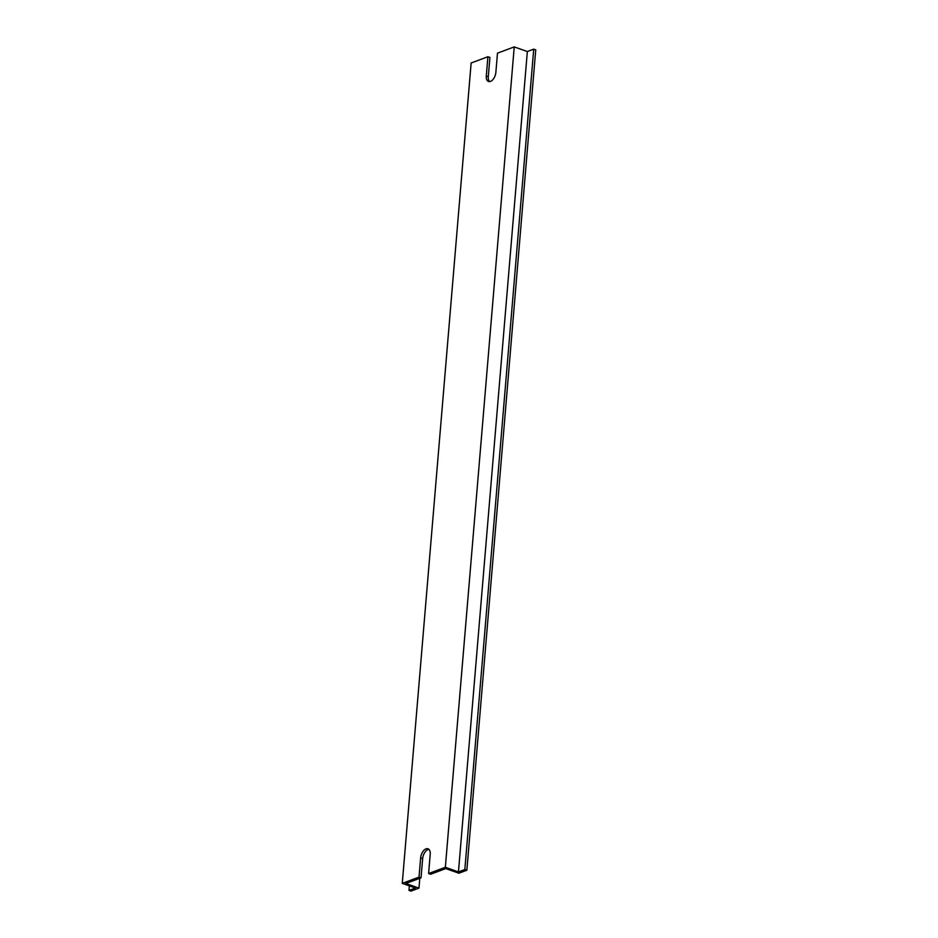 <?xml version="1.0" encoding="UTF-8"?>
<svg xmlns="http://www.w3.org/2000/svg" width="938" height="938" viewBox="0 0 938 938"><rect width="100%" height="100%" fill="white"/><g stroke="black" fill="none" stroke-linecap="round" stroke-linejoin="round"><path stroke-width="1.41" d="M409.355 885.882L408.98 890.385L415.358 888.005L402.261 883.373L419.016 877.112L421.033 877.827L422.651 858.575A7.739 4.327 109.5 0 1 428.045 849.57A7.739 4.327 109.5 0 1 428.924 849.371M402.261 883.373L471.146 62.987L487.901 56.737L486.294 75.978A7.739 4.327 -70.5 0 0 488.499 81.489A7.739 4.327 -70.5 0 0 495.862 72.402L497.48 53.161L514.235 46.9L445.351 867.275L428.596 873.536L430.214 854.295A7.739 4.327 -70.5 0 0 427.998 848.784A7.739 4.327 -70.5 0 0 426.028 848.855A7.739 4.327 -70.5 0 0 420.634 857.871L419.016 877.112M487.901 56.737L489.917 57.441L488.299 76.693A7.739 4.327 109.5 0 0 489.589 81.618M408.98 890.385L410.996 891.1L418.969 888.122L405.873 883.49L421.033 877.827M458.448 871.918L464.838 869.526L533.722 49.151L527.344 51.531L458.448 871.918L445.351 867.275M533.722 49.151L535.739 49.866L466.854 870.241L464.838 869.526M428.596 873.536L430.612 874.251L445.773 868.588L458.87 873.219L466.854 870.241M419.802 878.285L418.969 888.122M514.235 46.9L527.344 51.531M420.634 857.871L422.651 858.575M486.294 75.978L488.299 76.693"/></g></svg>
